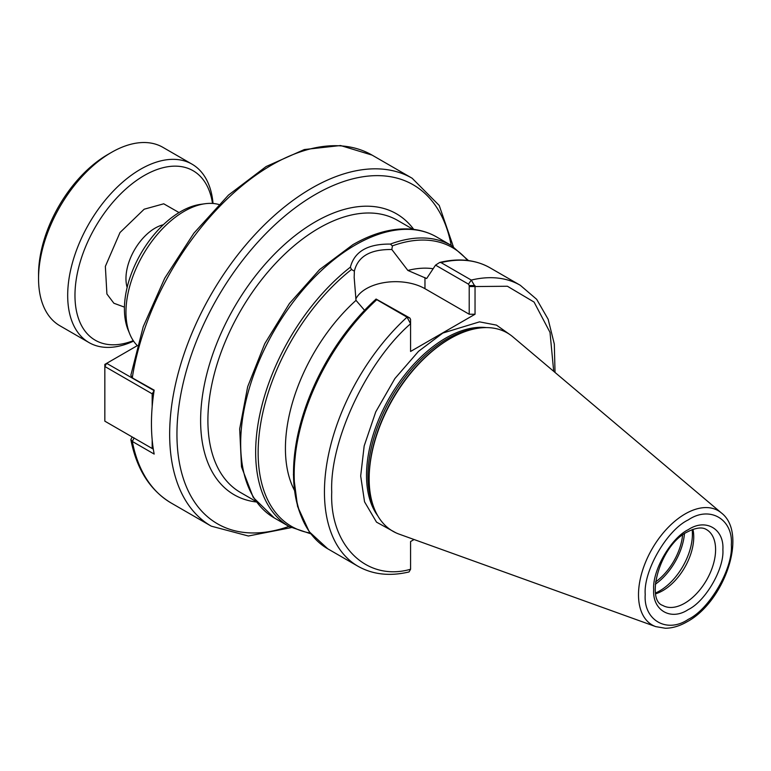 <?xml version="1.0" encoding="UTF-8"?>
<svg xmlns="http://www.w3.org/2000/svg" width="771" height="771" viewBox="0 0 771 771"><rect width="100%" height="100%" fill="white"/><g stroke="black" fill="none" stroke-linecap="round" stroke-linejoin="round"><path stroke-width="1.16" d="M688.281 519.895C709.58 505.371 733.26 519.047 731.342 544.75C733.26 568.246 709.58 609.254 688.281 619.335C666.973 633.858 643.293 620.183 645.221 594.47C643.293 570.983 666.973 529.966 688.281 519.895M722.88 549.636C724.364 568.632 705.475 601.361 688.281 609.562C670.992 621.175 652.247 610.401 653.683 589.526C652.227 570.511 671.107 537.869 688.281 529.658C705.638 518.025 724.277 528.896 722.88 549.636M395.918 532.819L376.518 522.14L364.548 501.825L360.683 475.996L364.172 445.946L375.747 411.878L394.858 378.59L418.508 351.335L442.814 333.062L479.523 321.864L496.476 325.121L510.238 334.816M129.798 334.045L128.111 329.94A79.432 45.865 -60 0 1 124.42 308.93A79.432 45.865 -60 0 1 200.633 204.344L205.019 203.737A82.41 47.58 120 0 0 125.962 312.245A82.41 47.58 120 0 0 129.798 334.045A82.41 47.58 120 0 0 137.305 345.591M218.781 204.469A82.41 47.58 120 0 0 205.019 203.737M512.927 336.898A114.474 66.094 120 0 0 450.091 338.633A114.474 66.094 120 0 0 369.155 478.83A114.474 66.094 120 0 0 399.07 534.11L655.745 626.621A65.988 38.097 -60 0 1 638.504 594.759A65.988 38.097 -60 0 1 685.159 513.929A65.988 38.097 -60 0 1 721.386 512.937L512.927 336.898M450.091 338.633L449.214 339.144A113.231 65.371 120 0 0 369.155 477.818L369.155 478.83M655.736 593.776A43.783 25.279 120 0 0 662.79 590.644A43.783 25.279 120 0 0 693.746 537.021A43.783 25.279 120 0 0 692.927 529.349M655.591 592.966A46.356 26.763 120 0 0 659.629 590.923A46.356 26.763 120 0 0 692.406 534.149A46.356 26.763 120 0 0 692.156 529.629M655.311 584.235A46.356 26.763 120 0 0 684.455 533.754M294.397 490.221A136.486 78.806 -60 0 1 285.424 448.471A136.486 78.806 -60 0 1 356.019 300.362L354.178 277.473L354.361 271.161C357.869 256.435 370.369 249.216 391.841 249.525L407.859 270.438L426.652 278.533L435.538 265.137L468.489 284.152L469.211 285.569L469.211 314.24L424.966 288.691A41.461 23.94 0 0 0 355.816 298.965M682.595 535.084A43.783 25.279 -60 0 1 655.533 581.96M391.841 249.525L392.41 245.891L390.357 244.089C367.806 243.819 354.487 251.51 350.391 267.161L351.489 269.513L354.361 271.161M134.106 437.909L132.323 441.455A200.874 115.978 120 0 0 171.201 503.029C150.094 490.375 136.65 469.24 130.848 439.615L132.323 441.455L154.171 454.071A200.874 115.978 -60 0 1 151.453 423.684A200.874 115.978 -60 0 1 154.171 390.165L133.605 378.619M130.848 439.615L132.169 436.945M372.075 155.106L340.531 145.526L304.333 149.545L266.14 166.526L228.457 195.102L193.858 233.218L164.763 278.138L143.233 326.673L130.829 375.352L132.323 377.549A200.874 115.978 120 0 1 230.384 195.94A200.874 115.978 120 0 1 372.075 155.106L412.138 178.236L439.219 205.452L453.358 246.691M553.703 371.333L550.002 332.368L534.072 302.078L507.414 286.253L475.042 286.542L475.042 314.24L410.577 351.46L410.577 323.753C366.659 361.792 329.496 441.099 331.732 492.023C329.496 545.521 366.659 581.922 410.577 569.249L410.577 541.541L414.075 539.527M410.49 322.731L410.577 319.425L410.577 323.753L407.04 317.17L376.778 299.688A162.238 93.667 120 0 0 327.781 548.817L358.052 566.299C372.827 574.597 389.818 576.477 409.044 571.947L410.577 569.249M475.042 314.24L469.211 314.24M441.022 262.593L439.682 262.458C458.812 257.88 475.591 259.663 490.019 267.807A162.238 93.667 120 0 0 441.022 262.593L471.293 280.075L475.042 286.542L469.211 286.542M410.577 319.425L409.854 318.009L376.103 299.052M364.538 310.289L356.019 300.362M474.946 285.521L469.211 285.569M433.148 268.722A136.486 78.806 120 0 0 407.859 270.438M439.682 262.458L435.538 265.137M154.104 390.579L134.106 379.033M152.176 406.683L152.176 393.827L104.837 366.495L104.837 421.168L152.176 448.5L152.176 439.855M137.296 345.649L106.658 363.343L154.104 390.618M106.658 363.343L104.837 364.394L104.837 366.495L106.658 363.343M154.075 390.801L152.176 393.827L153.631 393.827M153.227 448.5L152.176 448.5L153.323 449.165M212.507 203.448A97.859 56.505 120 0 0 138.703 178.978A97.859 56.505 120 0 0 74.97 295.428A97.859 56.505 120 0 0 133.277 340.666M213.037 203.486A103.015 59.473 120 0 0 192.027 164.165A103.015 59.473 120 0 0 112.653 191.757A103.015 59.473 120 0 0 67.684 295.428A103.015 59.473 120 0 0 89.022 342.584A103.015 59.473 120 0 0 133.576 341.11M192.027 164.165L162.893 147.338A103.015 59.473 120 0 0 111.39 152.446A103.015 59.473 120 0 0 38.55 278.601A103.015 59.473 120 0 0 59.887 325.757L89.022 342.584M111.39 152.446L107.747 154.547A97.859 56.505 120 0 0 38.55 274.399L38.55 278.601M373.578 506.769A112.026 64.677 -60 0 1 367.94 476.141A112.026 64.677 -60 0 1 447.161 338.932A112.026 64.677 -60 0 1 476.497 328.504M715.594 549.636A43.783 25.279 -60 0 1 684.638 603.259A43.783 25.279 -60 0 1 662.752 605.428C645.578 600.117 659.639 545.434 687.212 532.019C700.155 525.379 705.022 528.733 706.525 529.6A43.783 25.279 -60 0 1 715.594 549.636M486.376 327.598A112.026 64.677 120 0 0 445.725 338.103A112.026 64.677 120 0 0 366.514 475.312A112.026 64.677 120 0 0 377.742 515.77M274.283 517.939L253.245 497.459L241.496 466.84L239.675 428.898L247.674 386.695L264.742 343.702L289.414 303.533L319.608 269.571L352.829 244.706C372.335 233.468 390.974 228.226 408.746 228.968C418.923 229.488 428.184 232.138 436.521 236.919A162.238 93.667 120 0 0 355.402 244.956A162.238 93.667 120 0 0 240.677 443.662A162.238 93.667 120 0 0 274.283 517.939L289.25 526.583A162.238 93.667 -60 0 1 255.654 452.307A162.238 93.667 -60 0 1 350.391 267.161M171.201 503.029L211.264 526.159A200.874 115.978 -60 0 1 169.659 434.198A200.874 115.978 -60 0 1 257.341 232.052A200.874 115.978 -60 0 1 412.138 178.236M451.199 245.4A195.718 113 120 0 0 302.087 202.879A195.718 113 120 0 0 176.945 434.198A195.718 113 120 0 0 288.961 526.41M256.386 501.979A162.238 93.667 -60 0 1 200.614 420.532A162.238 93.667 -60 0 1 284.759 244.282A162.238 93.667 -60 0 1 413.757 229.401M413.054 229.324L397.528 220.352A157.091 90.699 120 0 0 276.471 262.439A157.091 90.699 120 0 0 207.9 420.532A157.091 90.699 120 0 0 240.436 492.447L255.962 501.41M351.489 269.513A160.956 92.925 120 0 0 258.14 452.693A160.956 92.925 120 0 0 310.173 533.021M390.357 244.089A162.238 93.667 -60 0 1 451.498 245.564L436.521 236.919M409.854 318.009L407.04 317.17A162.238 93.667 120 0 0 358.052 566.299M555.033 372.46L554.31 344.039L548.152 319.271L536.674 299.321L520.29 285.289A162.238 93.667 120 0 0 471.293 280.075L468.489 284.152M424.966 277.56L424.966 288.691M376.017 299.129A160.956 92.925 120 0 0 301.365 516.56M467.534 260.463A160.956 92.925 120 0 0 392.41 245.891M163.307 224.756A41.2 23.785 120 0 0 155.096 228.139A41.2 23.785 120 0 0 125.962 278.601A41.2 23.785 120 0 0 127.138 287.41M124.439 307.128L113.886 303.244L106.909 294.002L105.357 266.4L120.006 232.524L144.167 209.211L163.722 203.804L179.036 212.565M655.745 626.621L665.334 628.249C672.485 628.192 679.771 626.004 687.212 621.696C724.335 601.833 748.265 533.513 721.386 512.937M354.188 278.167L354.188 277.473M490.019 267.807L520.29 285.289M376.026 299.071L348.877 328.359L325.69 362.939L308.005 400.515L296.999 438.603L293.423 474.685L297.558 506.412L309.229 531.72L327.781 548.817M289.25 526.583L310.761 533.802M468.508 260.588L451.498 245.564M211.264 526.159L248.378 535.999L291.159 527.634M133.836 378.85L131.735 377.154"/></g></svg>

